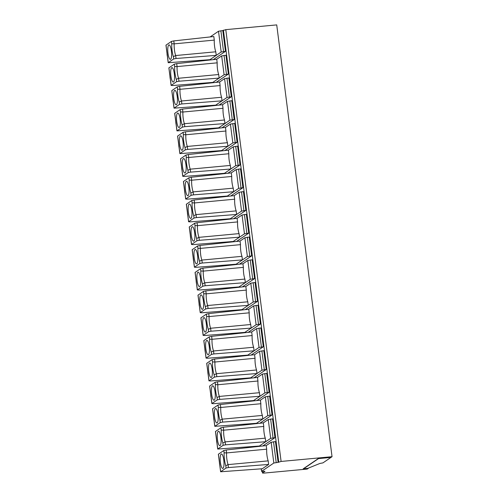 <?xml version="1.0" encoding="UTF-8"?>
<svg xmlns="http://www.w3.org/2000/svg" width="498" height="498" viewBox="0 0 498 498"><rect width="100%" height="100%" fill="white"/><g stroke="black" fill="none" stroke-linecap="round" stroke-linejoin="round"><path stroke-width="0.75" d="M173.372 56.648L173.665 58.957L176.043 58.49L175.663 55.539A9.904 2.478 84.7 0 1 174.169 43.855L171.717 43.731A11.89 2.969 -95.3 0 0 173.372 56.648L175.663 55.539L215.777 51.798A9.904 2.478 -95.3 0 1 214.283 40.114L213.823 36.541L173.79 40.904L171.418 41.421L165.959 45.169L168.206 62.711L209.907 59.679L209.322 60.077M214.283 40.114L174.169 43.855L173.79 40.904M170.602 59.274A7.265 1.818 -95.3 0 0 171.455 51.593A7.265 1.818 -95.3 0 0 169.077 44.895A7.265 1.818 -95.3 0 0 168.772 44.988A7.265 1.818 -95.3 0 0 167.944 52.925A7.265 1.818 -95.3 0 0 170.422 59.355A7.265 1.818 -95.3 0 0 170.602 59.274M173.665 58.957L168.206 62.704M176.28 79.375L178.577 78.267A9.904 2.478 84.7 0 1 177.076 66.576L174.624 66.458A11.89 2.969 -95.3 0 0 176.28 79.375L176.578 81.684L178.956 81.218L178.577 78.267L218.69 74.526L219.145 78.099L178.956 81.218M176.578 81.684L171.175 85.357L172.625 85.525L212.814 82.4L212.229 82.799M224.088 74.737L221.672 55.907L225.955 55.234L228.37 74.065L224.088 74.737L212.814 82.4M221.672 55.907L216.736 59.268L217.19 62.841A9.904 2.478 -95.3 0 0 218.69 74.526M180.151 109.604L182.523 109.081L182.903 112.031L180.45 111.907L180.151 109.604L174.692 113.351L176.939 130.887L218.641 127.855L218.056 128.254M180.45 111.907A11.89 2.969 -95.3 0 0 182.106 124.83L184.397 123.722A9.904 2.478 84.7 0 1 182.903 112.031L223.017 108.29A9.904 2.478 -95.3 0 0 224.511 119.981L184.397 123.722L184.777 126.673L182.399 127.133L176.939 130.881M185.013 147.557L187.31 146.443A9.904 2.478 84.7 0 1 185.81 134.759L183.357 134.634A11.89 2.969 -95.3 0 0 185.013 147.557L185.312 149.861L179.853 153.608L221.548 150.583L220.963 150.981M187.927 170.279L190.224 169.171A9.904 2.478 84.7 0 1 188.723 157.486L186.271 157.362A11.89 2.969 -95.3 0 0 187.927 170.279L188.219 172.588L190.597 172.121L190.224 169.171L230.331 165.429L230.792 169.003L190.597 172.121M190.84 193.006L193.131 191.898A9.904 2.478 84.7 0 1 191.637 180.208L189.184 180.083A11.89 2.969 -95.3 0 0 190.84 193.006L191.132 195.309L193.51 194.849L193.131 191.898L233.245 188.157L233.705 191.73L193.51 194.849M193.747 215.734L196.044 214.626A9.904 2.478 84.7 0 1 194.544 202.935L192.091 202.811A11.89 2.969 -95.3 0 0 193.747 215.734L194.046 218.037L196.424 217.576L196.044 214.626L236.158 210.884L236.612 214.457L196.424 217.576M196.66 238.461L198.957 237.347A9.904 2.478 84.7 0 1 197.457 225.662L195.004 225.538A11.89 2.969 -95.3 0 0 196.66 238.461L196.953 240.764L199.331 240.304L198.957 237.347L239.065 233.612L239.526 237.179L199.331 240.304M199.574 261.189L201.864 260.074A9.904 2.478 84.7 0 1 200.37 248.39L197.918 248.265A11.89 2.969 -95.3 0 0 199.574 261.189L199.866 263.492L202.244 263.025L201.864 260.074L241.978 256.333L242.439 259.906L202.244 263.025M202.481 283.91L204.778 282.802A9.904 2.478 84.7 0 1 203.277 271.111L200.825 270.993A11.89 2.969 -95.3 0 0 202.481 283.91L202.779 286.219L205.157 285.752L204.778 282.802L244.892 279.061L245.346 282.634L205.157 285.752M205.394 306.637L207.691 305.529A9.904 2.478 84.7 0 1 206.191 293.839L203.738 293.714A11.89 2.969 -95.3 0 0 205.394 306.637L205.686 308.941L208.064 308.48L207.691 305.529L247.799 301.788L248.259 305.361L208.064 308.48M208.307 329.365L210.598 328.257A9.904 2.478 84.7 0 1 209.104 316.566L206.651 316.442A11.89 2.969 -95.3 0 0 208.307 329.365L208.6 331.668L210.978 331.207L210.598 328.257L250.712 324.515L251.173 328.082L210.978 331.207M211.214 352.092L213.511 350.978A9.904 2.478 84.7 0 1 212.011 339.294L209.558 339.169A11.89 2.969 -95.3 0 0 211.214 352.092L211.513 354.395L213.891 353.929L213.511 350.978L253.625 347.243L254.08 350.81L213.891 353.929M214.128 374.813L216.425 373.705A9.904 2.478 84.7 0 1 214.924 362.021L212.472 361.897A11.89 2.969 -95.3 0 0 214.128 374.813L214.426 377.123L216.798 376.656L216.425 373.705L256.538 369.964L256.993 373.537L216.798 376.656M217.041 397.541L219.332 396.433A9.904 2.478 84.7 0 1 217.838 384.742L215.385 384.624A11.89 2.969 -95.3 0 0 217.041 397.541L217.333 399.85L219.711 399.384L219.332 396.433L259.446 392.692L259.906 396.265L219.711 399.384M219.948 420.268L222.245 419.16A9.904 2.478 84.7 0 1 220.745 407.47L218.298 407.345A11.89 2.969 -95.3 0 0 219.948 420.268L220.247 422.572L214.787 426.325L256.489 423.294L255.897 423.692M179.193 102.102L181.49 100.994A9.904 2.478 84.7 0 1 179.99 89.304L177.537 89.179A11.89 2.969 -95.3 0 0 179.193 102.102L179.485 104.406L174.032 108.159L215.727 105.128L215.142 105.526M213.244 59.648L225.457 51.344L221.174 52.01L209.907 59.679M215.777 51.798L216.238 55.371L176.043 58.49M174.624 66.458L174.331 64.149L168.872 67.896L171.119 85.432M174.331 64.149L176.703 63.626L177.076 66.576L217.19 62.841M216.736 59.268L176.703 63.626M171.686 67.716A7.265 1.818 -95.3 0 0 170.858 75.646A7.265 1.818 -95.3 0 0 173.335 82.083A7.265 1.818 -95.3 0 0 173.516 82.002A7.265 1.818 -95.3 0 0 174.368 74.32A7.265 1.818 -95.3 0 0 171.984 67.622A7.265 1.818 -95.3 0 0 171.686 67.716M218.261 431.336A7.265 1.818 -95.3 0 0 217.433 439.267A7.265 1.818 -95.3 0 0 219.917 445.698A7.265 1.818 -95.3 0 0 220.091 445.617A7.265 1.818 -95.3 0 0 220.95 437.941A7.265 1.818 -95.3 0 0 218.566 431.243A7.265 1.818 -95.3 0 0 218.261 431.336M307.708 468.388L319.921 463.445L322.928 462.891L330.958 457.432L318.546 458.59L303.568 468.774L307.708 468.388M268.64 464.441L228.445 467.56L226.067 468.027L220.608 471.774L262.309 468.749L268.64 464.441L268.179 460.868A9.904 2.478 84.7 0 1 266.685 449.184L266.225 445.61L271.167 442.249L275.45 441.583L278.114 462.362L281.102 461.447L332.042 456.697L331.033 457.382L318.303 458.565L303.17 468.855L308.268 468.381L307.26 469.06L263.965 473.1L262.465 473.038L262.265 471.506M278.114 462.362L273.825 463.028L261.631 471.326L264.986 471.282L262.465 473.038M174.593 90.443A7.265 1.818 -95.3 0 0 173.765 98.374A7.265 1.818 -95.3 0 0 176.248 104.81A7.265 1.818 -95.3 0 0 176.423 104.729A7.265 1.818 -95.3 0 0 177.282 97.048A7.265 1.818 -95.3 0 0 174.898 90.35A7.265 1.818 -95.3 0 0 174.593 90.443M177.537 89.179L177.244 86.876L171.785 90.624M179.485 104.406L181.863 103.945L181.49 100.994L221.598 97.253L222.058 100.826L181.863 103.945M180.419 135.892A7.265 1.818 -95.3 0 0 179.591 143.829A7.265 1.818 -95.3 0 0 182.069 150.259A7.265 1.818 -95.3 0 0 182.249 150.178A7.265 1.818 -95.3 0 0 183.102 142.503A7.265 1.818 -95.3 0 0 180.718 135.805A7.265 1.818 -95.3 0 0 180.419 135.892M183.357 134.634L183.065 132.331L177.605 136.079L179.853 153.614M185.312 149.861L187.69 149.394L187.31 146.443L227.424 142.702L227.879 146.275L187.69 149.394M260.404 400.162L260.859 403.729L220.745 407.47L220.371 404.519L260.404 400.162L265.341 396.8L269.63 396.128L272.039 414.959L259.825 423.263M260.859 403.729A9.904 2.478 -95.3 0 0 262.359 415.419L222.245 419.16L222.625 422.111L220.247 422.572M218.298 407.345L218 405.042L212.54 408.79L214.787 426.325M218 405.042L220.371 404.519M262.359 415.419L262.813 418.992L267.756 415.631L272.039 414.959M215.354 408.609A7.265 1.818 -95.3 0 0 214.526 416.54A7.265 1.818 -95.3 0 0 217.004 422.97A7.265 1.818 -95.3 0 0 217.184 422.895A7.265 1.818 -95.3 0 0 218.037 415.214A7.265 1.818 -95.3 0 0 215.659 408.516A7.265 1.818 -95.3 0 0 215.354 408.609M177.244 86.876L179.61 86.353L179.99 89.304L220.104 85.563A9.904 2.478 -95.3 0 0 221.598 97.253M224.586 78.634L228.868 77.962L231.284 96.793L227.001 97.465L224.586 78.634L219.643 81.996L220.104 85.563M219.643 81.996L179.61 86.353M177.506 113.171A7.265 1.818 -95.3 0 0 176.678 121.101A7.265 1.818 -95.3 0 0 179.156 127.532A7.265 1.818 -95.3 0 0 179.336 127.451A7.265 1.818 -95.3 0 0 180.189 119.775A7.265 1.818 -95.3 0 0 177.811 113.077A7.265 1.818 -95.3 0 0 177.506 113.171M221.977 127.824L234.191 119.52L229.908 120.192L224.971 123.548L224.511 119.981M218.641 127.855L224.971 123.548L184.777 126.673M229.908 120.192L227.499 101.362L222.556 104.717L223.017 108.29M222.556 104.717L182.523 109.081M183.065 132.331L185.437 131.808L185.81 134.759L225.924 131.018A9.904 2.478 -95.3 0 0 227.424 142.702M221.548 150.583L232.821 142.914L230.406 124.089L225.47 127.444L225.924 131.018M225.47 127.444L185.437 131.808M186.271 157.362L185.978 155.052L188.344 154.529L188.723 157.486L228.837 153.745A9.904 2.478 -95.3 0 0 230.331 165.429M188.219 172.588L182.816 176.261L184.266 176.429L224.461 173.304L223.876 173.709M185.978 155.052L180.519 158.8L182.766 176.342M183.326 158.619A7.265 1.818 -95.3 0 0 182.498 166.55A7.265 1.818 -95.3 0 0 184.982 172.987A7.265 1.818 -95.3 0 0 185.156 172.906A7.265 1.818 -95.3 0 0 186.015 165.224A7.265 1.818 -95.3 0 0 183.631 158.526A7.265 1.818 -95.3 0 0 183.326 158.619M224.461 173.304L235.735 165.641L233.319 146.81L228.377 150.172L228.837 153.745M228.377 150.172L188.344 154.529M189.184 180.083L188.885 177.78L191.257 177.257L191.637 180.208L231.751 176.473A9.904 2.478 -95.3 0 0 233.245 188.157M191.132 195.309L185.729 198.988L187.18 199.156L227.374 196.031L226.789 196.43M188.885 177.78L183.426 181.527L185.673 199.063M186.24 181.347A7.265 1.818 -95.3 0 0 185.412 189.277A7.265 1.818 -95.3 0 0 187.889 195.714A7.265 1.818 -95.3 0 0 188.07 195.633A7.265 1.818 -95.3 0 0 188.923 187.951A7.265 1.818 -95.3 0 0 186.545 181.253A7.265 1.818 -95.3 0 0 186.24 181.347M227.374 196.031L238.642 188.369L236.233 169.538L231.29 172.899L231.751 176.473M231.29 172.899L191.257 177.257M192.091 202.811L191.798 200.507L194.17 199.984L194.544 202.935L234.658 199.194A9.904 2.478 -95.3 0 0 236.158 210.884M194.046 218.037L188.642 221.716L190.093 221.878L230.281 218.759L229.696 219.157M191.798 200.507L186.339 204.255L188.586 221.791M189.153 204.074A7.265 1.818 -95.3 0 0 188.325 212.005A7.265 1.818 -95.3 0 0 190.802 218.435A7.265 1.818 -95.3 0 0 190.983 218.361A7.265 1.818 -95.3 0 0 191.836 210.679A7.265 1.818 -95.3 0 0 189.458 203.981A7.265 1.818 -95.3 0 0 189.153 204.074M230.281 218.759L241.555 211.096L239.14 192.265L234.203 195.627L234.658 199.194M234.203 195.627L194.17 199.984M195.004 225.538L194.712 223.235L197.077 222.712L197.457 225.662L237.571 221.921A9.904 2.478 -95.3 0 0 239.065 233.612M196.953 240.764L191.549 244.437L193 244.605L233.195 241.486L232.61 241.885M194.712 223.235L189.252 226.982M192.06 226.802A7.265 1.818 -95.3 0 0 191.232 234.732A7.265 1.818 -95.3 0 0 193.716 241.163A7.265 1.818 -95.3 0 0 193.89 241.082A7.265 1.818 -95.3 0 0 194.749 233.406A7.265 1.818 -95.3 0 0 192.365 226.708A7.265 1.818 -95.3 0 0 192.06 226.802M233.195 241.486L244.468 233.823L242.053 214.993L237.11 218.348L237.571 221.921M237.11 218.348L197.077 222.712M197.918 248.265L197.619 245.962L199.991 245.439L200.37 248.39L240.484 244.649A9.904 2.478 -95.3 0 0 241.978 256.333M199.866 263.492L194.463 267.165L195.913 267.333L236.108 264.214L235.523 264.612M197.619 245.962L192.16 249.71L194.407 267.245M194.973 249.523A7.265 1.818 -95.3 0 0 194.145 257.46A7.265 1.818 -95.3 0 0 196.623 263.89A7.265 1.818 -95.3 0 0 196.803 263.809A7.265 1.818 -95.3 0 0 197.656 256.134A7.265 1.818 -95.3 0 0 195.278 249.43A7.265 1.818 -95.3 0 0 194.973 249.523M236.108 264.214L247.375 256.545L244.966 237.714L240.024 241.076L240.484 244.649M240.024 241.076L199.991 245.439M200.825 270.993L200.532 268.683L202.904 268.161L203.277 271.111L243.391 267.376A9.904 2.478 -95.3 0 0 244.892 279.061M202.779 286.219L197.376 289.892L198.827 290.06L239.015 286.935L238.43 287.334M200.532 268.683L195.073 272.431L197.32 289.973M197.887 272.25A7.265 1.818 -95.3 0 0 197.059 280.181A7.265 1.818 -95.3 0 0 199.536 286.618A7.265 1.818 -95.3 0 0 199.717 286.537A7.265 1.818 -95.3 0 0 200.57 278.855A7.265 1.818 -95.3 0 0 198.192 272.157A7.265 1.818 -95.3 0 0 197.887 272.25M239.015 286.935L250.289 279.272L247.873 260.442L242.937 263.803L243.391 267.376M242.937 263.803L202.904 268.161M203.738 293.714L203.445 291.411L205.811 290.888L206.191 293.839L246.305 290.097A9.904 2.478 -95.3 0 0 247.799 301.788M205.686 308.941L200.283 312.62L201.74 312.781L241.928 309.663L241.343 310.061M203.445 291.411L197.986 295.158L200.233 312.694M200.794 294.978A7.265 1.818 -95.3 0 0 199.966 302.909A7.265 1.818 -95.3 0 0 202.449 309.345A7.265 1.818 -95.3 0 0 202.624 309.264A7.265 1.818 -95.3 0 0 203.483 301.583A7.265 1.818 -95.3 0 0 201.099 294.884A7.265 1.818 -95.3 0 0 200.794 294.978M241.928 309.663L253.202 302L250.787 283.169L245.844 286.531L246.305 290.097M245.844 286.531L205.811 290.888M206.651 316.442L206.353 314.138L208.724 313.616L209.104 316.566L249.218 312.825A9.904 2.478 -95.3 0 0 250.712 324.515M208.6 331.668L203.196 335.341L204.647 335.509L244.842 332.39L244.257 332.789M206.353 314.138L200.893 317.886L203.14 335.422M203.707 317.705A7.265 1.818 -95.3 0 0 202.879 325.636A7.265 1.818 -95.3 0 0 205.357 332.066A7.265 1.818 -95.3 0 0 205.537 331.985A7.265 1.818 -95.3 0 0 206.39 324.31A7.265 1.818 -95.3 0 0 204.012 317.612A7.265 1.818 -95.3 0 0 203.707 317.705M244.842 332.39L256.109 324.727L253.7 305.897L248.757 309.258L249.218 312.825M248.757 309.258L208.724 313.616M209.558 339.169L209.266 336.866L211.638 336.343L212.011 339.294L252.125 335.552A9.904 2.478 -95.3 0 0 253.625 347.243M211.513 354.395L206.11 358.068L207.56 358.236L247.755 355.118L247.164 355.516M209.266 336.866L203.806 340.613L206.054 358.149M206.62 340.427A7.265 1.818 -95.3 0 0 205.792 348.363A7.265 1.818 -95.3 0 0 208.27 354.794A7.265 1.818 -95.3 0 0 208.45 354.713A7.265 1.818 -95.3 0 0 209.303 347.038A7.265 1.818 -95.3 0 0 206.925 340.339A7.265 1.818 -95.3 0 0 206.62 340.427M247.755 355.118L259.022 347.448L256.607 328.624L251.671 331.979L252.125 335.552M251.671 331.979L211.638 336.343M212.472 361.897L212.179 359.587L214.545 359.064L214.924 362.021L255.038 358.28A9.904 2.478 -95.3 0 0 256.538 369.964M214.426 377.123L209.017 380.796L210.473 380.964L250.662 377.845L250.077 378.243M212.179 359.587L206.72 363.335L208.967 380.877M209.527 363.154A7.265 1.818 -95.3 0 0 208.699 371.091A7.265 1.818 -95.3 0 0 211.183 377.521A7.265 1.818 -95.3 0 0 211.357 377.44A7.265 1.818 -95.3 0 0 212.216 369.759A7.265 1.818 -95.3 0 0 209.832 363.061A7.265 1.818 -95.3 0 0 209.527 363.154M250.662 377.845L261.936 370.176L259.52 351.345L254.584 354.707L255.038 358.28M254.584 354.707L214.545 359.064M215.385 384.624L215.086 382.315L217.458 381.792L217.838 384.742L257.952 381.007A9.904 2.478 -95.3 0 0 259.446 392.692M217.333 399.85L211.93 403.523L213.381 403.691L253.575 400.566L252.99 400.965M215.086 382.315L209.633 386.062L211.874 403.598M212.441 385.882A7.265 1.818 -95.3 0 0 211.613 393.812A7.265 1.818 -95.3 0 0 214.09 400.249A7.265 1.818 -95.3 0 0 214.271 400.168A7.265 1.818 -95.3 0 0 215.124 392.486A7.265 1.818 -95.3 0 0 212.746 385.788A7.265 1.818 -95.3 0 0 212.441 385.882M253.575 400.566L264.843 392.903L262.434 374.073L257.491 377.434L257.952 381.007M257.491 377.434L217.458 381.792M256.489 423.294L262.813 418.992L222.625 422.111M227.001 97.465L215.727 105.128M227.499 101.362L231.782 100.689L234.191 119.52M230.406 124.089L234.689 123.417L237.104 142.247L224.891 150.552M232.821 142.914L237.104 142.247M233.319 146.81L237.602 146.138L240.017 164.969L227.798 173.279M235.735 165.641L240.017 164.969M236.233 169.538L240.515 168.866L242.924 187.696L230.711 196.007M238.642 188.369L242.924 187.696M239.14 192.265L243.429 191.593L245.838 210.424L233.624 218.728M241.555 211.096L245.838 210.424M242.053 214.993L246.336 214.321L248.751 233.151L236.531 241.455M244.468 233.823L248.751 233.151M244.966 237.714L249.249 237.048L251.658 255.879L239.445 264.183M247.375 256.545L251.658 255.879M247.873 260.442L252.162 259.769L254.571 278.6L242.358 286.91M250.289 279.272L254.571 278.6M250.787 283.169L255.069 282.497L257.485 301.327L245.271 309.638M253.202 302L257.485 301.327M253.7 305.897L257.983 305.224L260.392 324.055L248.178 332.359M256.109 324.727L260.392 324.055M256.607 328.624L260.896 327.952L263.305 346.782L251.092 355.086M259.022 347.448L263.305 346.782M259.52 351.345L263.803 350.679L266.218 369.504L254.005 377.814M261.936 370.176L266.218 369.504M262.434 374.073L266.716 373.4L269.125 392.231L256.912 400.541M264.843 392.903L269.125 392.231M225.457 51.344L222.799 30.565L218.516 31.231L210.112 36.945M228.37 74.065L216.157 82.375M231.284 96.793L219.064 105.103M332.042 456.697L276.726 24.9L225.787 29.65L222.799 30.565M263.772 426.456A9.904 2.478 -95.3 0 0 265.272 438.147L265.727 441.714L270.669 438.358L274.952 437.686L272.537 418.855L268.254 419.528L263.317 422.883L263.772 426.456L223.658 430.197L221.205 430.073A11.89 2.969 -95.3 0 0 222.861 442.996L225.158 441.882A9.904 2.478 84.7 0 1 223.658 430.197L223.278 427.247L220.913 427.77L215.453 431.517L217.701 449.053L259.396 446.021L258.811 446.42M274.952 437.686L262.739 445.99M222.861 442.996L223.16 445.299L225.532 444.839L225.158 441.882L265.272 438.147M223.16 445.299L217.701 449.047M259.396 446.021L265.727 441.714L225.532 444.839M263.317 422.883L223.278 427.247M268.179 460.868L228.065 464.609L228.445 467.56M223.004 468.344A7.265 1.818 84.7 0 1 222.83 468.425A7.265 1.818 84.7 0 1 220.346 461.995A7.265 1.818 84.7 0 1 221.174 454.058A7.265 1.818 84.7 0 1 221.479 453.971A7.265 1.818 84.7 0 1 223.857 460.669A7.265 1.818 84.7 0 1 223.004 468.344M266.685 449.184L226.571 452.925L224.119 452.8L223.82 450.497L218.367 454.244L220.608 471.78M226.067 468.027L225.775 465.723L228.065 464.609A9.904 2.478 -95.3 0 1 226.571 452.925L226.192 449.974L223.82 450.497M266.225 445.61L226.192 449.974M167.328 55.838A1.98 1.899 -124.2 0 1 167.278 55.595L167.228 55.67A1.98 1.98 0 0 0 167.378 56.212M167.297 55.583L167.116 54.294A1.98 1.899 -124.2 0 1 167.098 54.052M167.129 54.288L167.06 54.369A1.98 1.98 0 0 1 167.067 53.809M168.262 62.63L166.015 45.1M171.418 41.421L171.717 43.731M170.011 76.779A1.98 1.899 55.8 0 0 170.023 77.022L169.974 77.097A1.98 1.98 0 0 1 169.98 76.536M170.241 78.566A1.98 1.899 -124.2 0 1 170.191 78.323L169.974 77.097M170.191 78.323L170.042 77.016M226.459 74.246L224.05 55.415M171.175 85.357L168.928 67.828M173.117 101.038L172.937 99.749L173.105 101.05A1.98 1.899 -124.2 0 0 173.148 101.293M216.593 440.394A1.98 1.899 55.8 0 0 216.605 440.643L216.549 440.718A1.98 1.98 0 0 1 216.562 440.157M216.817 442.18A1.98 1.899 -124.2 0 1 216.773 441.938L216.618 440.63M219.5 463.121A1.98 1.899 55.8 0 0 219.518 463.364L219.686 464.665A1.98 1.899 55.8 0 0 219.73 464.908M271.167 442.249L273.825 463.028M261.313 468.823L261.631 471.326M262.334 471.506L262.521 472.963M174.082 108.085L171.841 90.549M179.909 153.533L177.661 136.004M181.652 167.683A1.98 1.899 55.8 0 0 181.67 167.926L181.614 168A1.98 1.98 0 0 1 181.627 167.44M181.882 169.469A1.98 1.899 -124.2 0 1 181.838 169.227L181.614 168M181.851 169.214L181.67 167.926M270.128 415.139L267.719 396.308M267.756 415.631L265.341 396.8M214.843 426.251L212.596 408.715M229.373 96.973L226.957 78.142M182.106 124.83L182.399 127.133M176.995 130.806L174.748 113.276M182.816 176.261L180.575 158.731M185.729 198.988L183.482 181.453M188.642 221.716L186.395 204.18M191.549 244.437L189.308 226.907M194.463 267.165L192.216 249.635M197.376 289.892L195.129 272.362M200.283 312.62L198.042 295.084M203.196 335.341L200.949 317.811M206.11 358.068L203.863 340.539M209.017 380.796L206.776 363.266M211.93 403.523L209.683 385.994M211.868 82.842L211.818 82.481M214.775 105.57L214.731 105.209M217.688 128.291L217.645 127.93M232.28 119.694L229.871 100.87M220.602 151.019L220.552 150.657M235.193 142.422L232.784 123.591M223.509 173.746L223.465 173.385M238.106 165.149L235.691 146.319M226.422 196.473L226.378 196.112M241.013 187.877L238.604 169.046M229.335 219.195L229.285 218.834M243.927 210.604L241.518 191.774M232.242 241.922L232.199 241.561M246.84 233.325L244.425 214.495M235.156 264.65L235.112 264.289M249.753 256.053L247.338 237.222M238.069 287.377L238.019 287.016M252.66 278.78L250.251 259.95M240.976 310.105L240.932 309.744M255.574 301.508L253.158 282.677M243.889 332.826L243.846 332.465M258.487 324.235L256.072 305.405M246.803 355.553L246.753 355.192M261.394 346.957L258.985 328.126M249.71 378.281L249.666 377.92M264.307 369.684L261.892 350.853M252.623 401.008L252.579 400.647M267.221 392.412L264.805 373.581M255.536 423.736L255.486 423.375M208.955 60.115L208.911 59.754M223.546 51.518L220.888 30.739M221.174 52.01L218.516 31.231M281.102 461.447L225.787 29.65M278.731 461.939L223.415 30.141M216.773 441.938L216.717 442.012A1.98 1.98 0 0 0 216.867 442.554M221.205 430.073L220.913 427.77M217.757 448.972L215.51 431.442M258.443 446.457L258.4 446.096M270.669 438.358L268.254 419.528M273.041 437.86L270.626 419.03M219.531 463.358L219.699 464.659M218.417 454.17L220.664 471.699M225.775 465.723A11.89 2.969 84.7 0 1 224.119 452.8M273.539 441.757L276.203 462.536M176.062 124.014A1.98 1.899 -124.2 0 1 176.012 123.772L175.962 123.846A1.98 1.98 0 0 0 176.111 124.388M176.031 123.765L175.85 122.477L175.962 123.846M178.975 146.742A1.98 1.899 -124.2 0 1 178.925 146.499L178.869 146.574A1.98 1.98 0 0 0 179.019 147.115M178.938 146.493L178.757 145.204L178.869 146.574M184.795 192.197A1.98 1.899 -124.2 0 1 184.746 191.954L184.696 192.029A1.98 1.98 0 0 0 184.845 192.564M184.764 191.942L184.584 190.653L184.696 192.029M187.709 214.924A1.98 1.899 -124.2 0 1 187.659 214.675L187.603 214.75A1.98 1.98 0 0 0 187.752 215.292M187.671 214.669L187.491 213.381L187.603 214.75M190.616 237.646A1.98 1.899 -124.2 0 1 190.572 237.403L190.516 237.478A1.98 1.98 0 0 0 190.666 238.019M190.585 237.397L190.404 236.108L190.516 237.478M193.529 260.373A1.98 1.899 -124.2 0 1 193.485 260.13L193.429 260.205A1.98 1.98 0 0 0 193.579 260.747M193.498 260.124L193.317 258.829L193.429 260.205M196.442 283.101A1.98 1.899 -124.2 0 1 196.393 282.858L196.337 282.932A1.98 1.98 0 0 0 196.486 283.468M196.405 282.845L196.224 281.557L196.337 282.932M199.349 305.828A1.98 1.899 -124.2 0 1 199.306 305.585L199.25 305.654A1.98 1.98 0 0 0 199.399 306.195M199.318 305.573L199.138 304.284L199.25 305.654M202.263 328.555A1.98 1.899 -124.2 0 1 202.219 328.307L202.163 328.381A1.98 1.98 0 0 0 202.313 328.923M202.232 328.3L202.051 327.012L202.163 328.381M205.176 351.277A1.98 1.899 -124.2 0 1 205.126 351.034L205.07 351.109A1.98 1.98 0 0 0 205.22 351.65M205.139 351.028L204.964 349.739L205.07 351.109M208.083 374.004A1.98 1.899 -124.2 0 1 208.04 373.761L207.983 373.836A1.98 1.98 0 0 0 208.133 374.378M208.052 373.749L207.871 372.46L207.983 373.836M210.996 396.732A1.98 1.899 -124.2 0 1 210.953 396.489L210.897 396.564A1.98 1.98 0 0 0 211.046 397.099M210.965 396.476L210.785 395.188L210.897 396.564M213.91 419.459A1.98 1.899 -124.2 0 1 213.86 419.216L213.804 419.285A1.98 1.98 0 0 0 213.953 419.826M213.879 419.204L213.698 417.915L213.804 419.285M173.049 101.119A1.98 1.98 0 0 0 173.198 101.66M219.469 462.879A1.98 1.98 0 0 0 219.462 463.439M261.575 471.401L261.245 468.83M171.785 90.617L174.032 108.159M189.252 226.976L191.5 244.518M211.756 82.487L211.799 82.849M214.669 105.209L214.713 105.576M217.576 127.936L217.626 128.297M220.49 150.664L220.533 151.025M223.403 173.391L223.446 173.752M226.31 196.112L226.36 196.48M229.223 218.84L229.267 219.207M232.136 241.567L232.18 241.928M235.044 264.295L235.093 264.656M237.957 287.022L238.007 287.383M240.87 309.744L240.914 310.111M243.777 332.471L243.827 332.838M246.691 355.199L246.74 355.56M249.604 377.926L249.647 378.287M252.511 400.653L252.561 401.015M255.424 423.375L255.474 423.742M208.843 59.76L208.892 60.121M216.717 442.012L216.549 440.718M258.338 446.102L258.381 446.463M219.63 464.74A1.98 1.98 0 0 0 219.78 465.281M170.135 78.398A1.98 1.98 0 0 0 170.285 78.933M172.893 99.264A1.98 1.98 0 0 0 172.881 99.824M175.8 121.991A1.98 1.98 0 0 0 175.794 122.552M178.714 144.713A1.98 1.98 0 0 0 178.707 145.273M181.782 169.301A1.98 1.98 0 0 0 181.932 169.843M184.534 190.168A1.98 1.98 0 0 0 184.528 190.728M187.447 212.895A1.98 1.98 0 0 0 187.441 213.455M190.361 235.622A1.98 1.98 0 0 0 190.348 236.177M193.268 258.344A1.98 1.98 0 0 0 193.261 258.904M196.181 281.071A1.98 1.98 0 0 0 196.175 281.631M199.094 303.799A1.98 1.98 0 0 0 199.082 304.359M202.001 326.526A1.98 1.98 0 0 0 201.995 327.086M204.915 349.247A1.98 1.98 0 0 0 204.908 349.808M207.828 371.975A1.98 1.98 0 0 0 207.815 372.535M210.735 394.702A1.98 1.98 0 0 0 210.729 395.263M213.648 417.43A1.98 1.98 0 0 0 213.642 417.99M167.228 55.67L167.06 54.369"/></g></svg>
